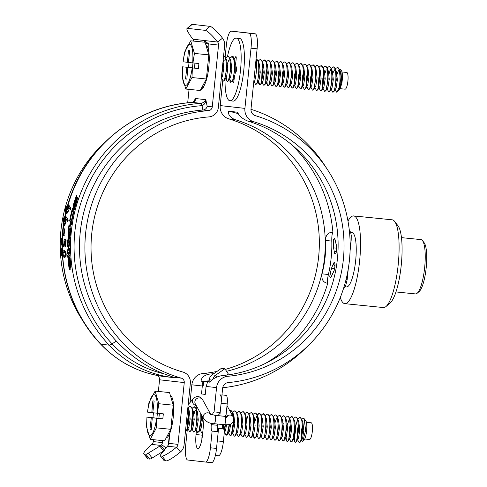 <?xml version="1.0" encoding="UTF-8"?>
<svg xmlns="http://www.w3.org/2000/svg" width="487" height="487" viewBox="0 0 487 487"><rect width="100%" height="100%" fill="white"/><g stroke="black" fill="none" stroke-linecap="round" stroke-linejoin="round"><path stroke-width="0.73" d="M253.49 84.47A15.955 3.78 -84.2 0 0 256.332 71.832A15.955 3.78 -84.2 0 0 256.095 58.848M334.946 265.719A2.1 1.431 -158.6 0 1 333.248 264.021C334.977 259.248 335.866 267.107 333.759 271.442L331.251 276.689L333.845 270.991C334.599 270.108 335.233 264.484 334.825 264.131L335.007 264.417M331.251 276.689L330.344 277.693L329.796 276.525L331.263 268.806L333.248 264.021M334.776 267.552L334.265 268.806C332.688 268.033 331.72 268.173 331.367 269.238L330.271 272.598L329.796 276.525M333.565 239.421L334.326 238.405L335.178 240.128A2.1 1.382 -14.3 0 0 335.172 240.164L336.414 245.716A2.1 1.4 -12.5 0 1 336.42 245.265C337.613 249.947 335.166 257.44 334.429 252.388L333.449 247.274L333.565 239.421L333.242 243.354L333.638 246.879C333.765 247.993 334.685 248.333 336.389 247.889L336.639 249.222M196.468 430.344L196.042 434.55A13.648 3.232 -84.2 0 0 197.88 448.49A13.648 3.232 -84.2 0 0 202.464 435.281L204.065 419.514M220.148 412.489A6.301 1.491 -84.2 0 0 218.511 415.703M205.27 394.348L201.508 393.971L205.264 394.397L206.074 386.428L216.551 387.615L214.073 411.88A6.301 1.491 -84.2 0 0 212.466 414.881M211.419 423.27L211.279 424.658A6.301 1.491 -84.2 0 0 212.125 431.098L210.433 447.809L216.526 448.424A14.695 3.482 95.8 0 1 211.589 462.65A14.695 3.482 95.8 0 1 211.577 462.65L205.514 462.035A14.695 3.482 -84.2 0 0 210.433 447.809M217.488 424.043L217.366 425.273A6.301 1.491 -84.2 0 0 218.213 431.707L212.125 431.098L218.219 431.713L216.526 448.424M187.282 429.753L185.73 445.002A14.695 3.482 -84.2 0 0 187.708 460.014L205.49 462.035A14.695 3.482 -84.2 0 0 205.502 462.035L211.589 462.65M238.289 113.678A136.47 132.586 96.5 0 0 228.5 111.182L237.394 112.193C239.111 115.918 242.532 118.865 247.67 121.038A130.169 126.468 96.5 0 1 337.436 258.688A130.169 126.468 96.5 0 1 221.81 375.623C216.331 376.731 212.387 378.916 209.97 382.185L207.748 381.936A12.595 12.236 96.5 0 0 206.482 385.954L206.135 385.917A12.595 12.236 -83.5 0 0 206.074 386.428M216.551 387.615A12.595 12.236 -83.5 0 1 227.739 376.299A130.169 126.468 96.5 0 0 343.365 259.364A130.169 126.468 96.5 0 0 253.599 121.707A12.595 12.236 -83.5 0 1 244.912 108.388L251.024 48.195A14.695 3.482 -84.2 0 0 249.052 33.183L255.139 33.798A14.695 3.482 95.8 0 1 257.112 48.81L251 109.003A6.301 6.118 -83.5 0 0 255.346 115.663A136.47 132.586 96.5 0 1 349.453 259.979A136.47 132.586 96.5 0 1 228.233 382.569A6.301 6.118 -83.5 0 0 222.638 388.23L220.173 412.495L214.085 411.88M207.298 382.928L207.401 381.893L207.748 381.936M217.007 371.429A130.169 126.468 -83.5 0 1 203.036 373.492L208.966 374.168C203.962 375.319 201.332 377.65 201.076 381.175L203.645 381.467L203.225 385.613L202.038 385.454A12.595 12.236 -83.5 0 1 203.298 381.431L202.878 385.564M222.717 80.86L220.209 105.582A12.595 12.236 96.5 0 0 228.896 118.901A130.169 126.468 -83.5 0 1 319.332 244.937A130.169 126.468 -83.5 0 1 225.311 369.408M208.966 374.168A130.169 126.468 96.5 0 0 213.866 373.626M226.558 371.295A130.169 126.468 96.5 0 0 325.206 248.09A130.169 126.468 96.5 0 0 234.825 119.577C230.15 117.452 228.038 114.652 228.5 111.182M203.036 373.492A12.595 12.236 96.5 0 0 191.848 384.809L190.052 402.475M202.379 385.491A12.595 12.236 96.5 0 0 202.318 385.996L201.508 393.971M332.901 232.366C328.335 232.129 325.827 234.819 325.383 240.432C326.12 251.761 324.987 262.901 321.986 273.846C321.298 279.441 323.21 282.588 327.727 283.3C327.173 281.809 327.398 278.874 328.408 274.504C330.965 263.504 332.097 252.369 331.805 241.083C331.69 236.591 332.061 233.687 332.901 232.366A136.47 132.586 96.5 0 0 290.629 143.854M335.178 240.128L336.42 245.265M334.429 252.388A2.1 1.424 -9.7 0 1 336.438 251.073M335.172 240.164L335.019 239.586M333.759 271.442A2.1 1.412 -155.8 0 1 333.845 270.991M210.274 381.832A136.47 132.586 -83.5 0 1 207.401 381.893M203.645 381.467A136.47 132.586 96.5 0 0 209.1 381.303M201.076 381.175A136.47 132.586 96.5 0 0 209.142 380.846M265.707 363.259A136.47 132.586 96.5 0 0 327.727 283.3M237.333 31.777A14.695 3.482 95.8 0 1 237.346 31.777L231.264 31.162A14.695 3.482 -84.2 0 0 231.258 31.162L249.052 33.183M225.171 56.736L226.321 45.388A14.695 3.482 -84.2 0 1 231.258 31.162L237.346 31.777A14.695 3.482 95.8 0 1 237.358 31.777L255.139 33.798M202.361 432.846L202.129 435.165A13.648 3.232 -84.2 0 0 201.855 439.597M306.53 347.231A142.734 138.673 -83.5 0 1 222.711 387.731M250.975 109.307A142.734 138.673 -83.5 0 1 326.82 168.636M395.98 291.944L415.508 293.917A27.296 6.465 -84.2 0 0 415.508 293.917A27.296 6.465 -84.2 0 0 417.158 293.253A27.296 6.465 -84.2 0 0 424.67 267.491A27.296 6.465 -84.2 0 0 422.473 240.578A27.296 6.465 -84.2 0 0 421.005 239.604A27.296 6.465 -84.2 0 0 420.987 239.604L401.458 237.632M394.628 221.402L398.037 225.834A39.891 9.448 95.8 0 1 401.251 265.165A39.891 9.448 95.8 0 1 390.276 302.823L386.045 306.487A44.092 10.44 -84.2 0 0 398.183 264.867A44.092 10.44 -84.2 0 0 394.628 221.402A44.092 10.44 -84.2 0 0 392.23 219.82L353.672 215.93A44.092 10.44 95.8 0 1 359.619 260.977A44.092 10.44 95.8 0 1 344.82 303.663A44.092 10.44 95.8 0 1 340.297 297.514M344.82 303.663L383.385 307.553A44.092 10.44 -84.2 0 0 386.045 306.487M422.473 240.578L424.177 242.8A25.196 5.966 95.8 0 1 426.216 267.564A25.196 5.966 95.8 0 1 419.27 291.421L417.158 293.253M347.98 221.104A44.092 10.44 95.8 0 1 353.672 215.93M350.804 232.956A27.296 6.465 95.8 0 1 355.668 260.527A27.296 6.465 95.8 0 1 345.429 286.423M70.469 237.577L70.359 239.628M69.891 238.557L70.146 239.933L70.524 238.63L70.28 237.248L69.891 238.557L70.298 238.575M70.84 232.823L70.664 234.868M70.225 233.79L70.438 235.166L70.859 233.863L70.664 232.488L70.225 233.79L70.633 233.827M153.466 439.682L153.277 441.575A4.2 4.079 -83.5 0 1 151.853 444.357L151.786 444.412A14.695 2.49 -38.4 0 0 143.842 453.835A14.695 2.49 -38.4 0 0 144.262 454.036L145.869 454.219A6.301 1.065 -38.4 0 0 148.31 453.166L159.821 446.104A4.2 0.712 -38.4 0 0 160.82 445.435L161.647 444.668A4.2 4.079 96.5 0 0 162.415 442.616L162.621 440.607M168.039 445.447A10.495 10.197 96.5 0 0 168.502 443.231L169.427 434.142M145.869 454.219L149.728 459.083A6.301 1.065 -38.4 0 0 152.169 458.03L163.577 451.029M149.728 459.083L148.115 458.9A14.695 2.49 141.6 0 1 147.695 458.699L143.842 453.835M151.786 444.412L160.82 445.435L164.679 450.305M166.012 447.93L161.647 444.668M162.049 456.057L160.436 455.875L164.296 460.739L165.903 460.921L162.049 456.057A14.695 2.49 -38.4 0 0 176.489 447.218L176.556 447.163A4.2 4.079 96.5 0 0 177.98 444.381L168.837 443.347A4.2 4.079 -83.5 0 1 168.07 445.392L167.455 446.189A4.2 0.712 -38.4 0 0 166.822 446.896L160.783 454.584A6.301 1.065 -38.4 0 0 160.26 455.789A6.301 1.065 -38.4 0 0 160.436 455.875M116.344 341.077L112.077 343.852A107.073 104.029 96.5 0 0 163.498 373.669C146.07 366.717 130.352 355.857 116.344 341.077A136.47 132.586 -83.5 0 1 88.384 197.716A136.47 132.586 -83.5 0 1 202.909 110.025L202.008 105.642A10.495 2.447 -94.2 0 0 200.394 103.378L200.869 103.347C203.572 102.757 205.228 101.54 205.824 99.695C205.806 102.58 204.57 104.553 202.129 105.618A10.495 1.881 -93.8 0 0 200.869 103.347L192.627 102.41A10.495 3.007 -94.1 0 0 192.493 102.41L194.63 100.821L195.287 98.502C195.744 100.462 194.855 101.765 192.627 102.41L192.158 102.44A10.495 2.447 -94.2 0 0 192.048 102.44C139.653 105.667 90.978 142.241 72.021 192.438C51.579 243.171 63.213 305.112 100.596 344.078C118.371 362.657 139.897 373.523 165.178 376.664L173.409 377.602A109.173 106.069 -83.5 0 1 109.125 345.143L100.888 344.206A109.173 106.069 96.5 0 0 165.178 376.664M167.455 446.189L176.489 447.218L180.507 451.942A10.495 10.197 96.5 0 0 184.068 444.996L190.344 383.208A10.495 10.197 96.5 0 0 182.984 372.074A130.169 126.468 -83.5 0 1 91.714 233.979A130.169 126.468 -83.5 0 1 208.899 116.91A10.495 10.197 96.5 0 0 218.353 107.475L224.629 45.687A10.495 10.197 96.5 0 0 222.535 38.169L217.652 41.998A14.695 2.429 -130 0 0 205.289 30.364L187.501 28.349A14.695 2.429 -130 0 0 187.038 28.447A14.695 2.429 -130 0 0 192.949 39.191L192.998 39.258A4.2 4.079 -83.5 0 1 193.802 41.115M177.98 444.381L184.256 382.593A4.2 4.079 96.5 0 0 181.31 378.137A136.47 132.586 -83.5 0 1 85.621 233.364A136.47 132.586 -83.5 0 1 208.485 110.634A4.2 4.079 96.5 0 0 212.265 106.86L207.158 106.276C206.646 108.412 205.277 109.66 203.049 110.019L202.909 110.025M222.535 38.169L217.701 42.065A4.2 4.079 96.5 0 1 218.541 45.072L212.265 106.86M217.701 42.065L192.949 39.191M205.289 30.364L210.043 26.371A14.695 2.429 50 0 1 222.407 37.998M210.043 26.371L192.255 24.35L187.501 28.349M187.038 28.447L191.799 24.453A14.695 2.429 50 0 1 192.255 24.35M204.077 42.15L204.71 40.878L208.746 43.958A13.648 3.232 95.8 0 1 208.686 50.934M204.382 85.079A13.648 3.232 95.8 0 1 201.569 89.249A13.648 3.232 95.8 0 1 201.015 88.975M208.497 49.948A13.648 3.232 95.8 0 1 208.844 47.793M205.49 43.562L208.728 43.891M189.053 89.365L187.684 102.83M73.799 206.951A136.47 132.586 96.5 0 0 73.647 207.48M68.917 258.207A136.47 132.586 96.5 0 0 69.087 260.009M180.342 452.082A14.695 2.49 141.6 0 1 165.903 460.921M160.26 455.789L164.113 460.653A6.301 1.065 -38.4 0 0 164.296 460.739M169.884 433.046L168.837 443.347M156.534 375.313A136.47 132.586 96.5 0 0 156.607 375.337A4.2 4.079 -83.5 0 1 159.553 379.787L158.366 391.445M104.699 142.514A136.47 132.586 96.5 0 0 84.214 322.869M181.31 378.137L173.713 377.279L174.133 377.681A109.173 106.069 -83.5 0 1 173.409 377.602L174.139 377.681L173.713 377.279L163.498 373.669M202.129 105.618L202.008 105.642A140.664 136.664 96.5 0 0 83.38 195.744A140.664 136.664 96.5 0 0 112.077 343.852A10.495 1.918 136.8 0 1 109.125 345.143A142.764 138.704 -83.5 0 1 80.002 194.83A142.764 138.704 -83.5 0 1 200.394 103.378M64.095 250.348L65.806 251.974L66.202 254.129L66.055 256.332L64.643 257.653M64.199 250.336L63.791 250.348L65.398 251.992L65.794 254.159L65.648 256.363L64.296 257.702L62.774 256.052L62.33 253.703L62.531 251.663L64.351 250.336M65.398 251.992L65.806 251.974A136.47 132.586 -83.5 0 0 66.062 256.302M64.381 251.724L62.701 253.082L62.659 253.764L62.805 254.683L64.345 256.308M65.812 255.005L65.435 254.957L65.361 253.41L63.84 251.742M63.974 251.742L62.701 253.082M65.842 254.926L65.708 253.258M63.109 253.057L63.213 254.658L64.594 256.278L64.187 256.314L65.435 254.957M64.296 257.702L64.704 257.666M64.193 243.488L63.645 246.684L62.853 246.83L62.184 244.389L62.561 239.927A143.184 139.112 -83.5 0 0 62.464 243.342L62.853 245.308L63.42 245.43L63.919 243.317A143.184 139.112 -83.5 0 1 64.01 240.115L64.15 239.622L65.593 239.787L65.295 245.527A143.184 139.112 -83.5 0 1 65.38 241.156L64.26 241.035A143.184 139.112 -83.5 0 0 64.193 243.488L64.601 243.488A142.764 138.704 -83.5 0 1 64.661 241.077M64.601 243.488L64.053 246.678L63.273 246.921L63.681 246.915M62.628 244.742L62.555 242.867M62.184 244.389L62.592 244.395M62.689 239.927L62.817 239.44L62.969 239.939L62.561 239.927M62.281 239.878L62.689 239.896M62.464 243.342L62.872 243.342A142.764 138.704 -83.5 0 1 62.969 239.939M65.69 240.292L66.098 240.304L65.702 245.527M65.575 245.777L65.982 245.777M65.349 246.252L65.757 246.252M65.453 246.416L65.861 246.41M64.406 229.347L63.56 235.452A143.184 139.112 -83.5 0 1 64.132 229.292L64.296 228.823L64.814 229.389L63.967 235.483M63.834 235.501L64.241 235.531M64.132 229.292L64.534 229.334A142.764 138.704 -83.5 0 1 64.534 229.334L64.698 228.866L64.814 229.389M65.684 221.987L66.068 222.029L65.842 223.405L65.435 223.338L65.66 221.962L65.063 221.895A143.184 139.112 -83.5 0 1 65.678 218.419L67.492 221.421L67.894 221.494L67.681 221.147M65.465 221.938A142.764 138.704 -83.5 0 1 65.995 218.943M65.435 223.338L65.842 223.405M64.381 225.542L64.601 224.86L65.008 224.921L64.783 225.597L64.314 224.897A143.184 139.112 -83.5 0 1 64.564 223.241L63.992 223.174L64.558 223.259M63.992 223.174L64.144 221.835L64.783 221.865A143.184 139.112 -83.5 0 1 65.623 217.226L65.83 216.782L66.299 216.898L68.217 220.094L67.894 221.494M66.025 217.305L66.232 216.867M65.83 216.782L68.217 220.094M65.897 216.812L66.299 216.898M67.815 220.021L67.492 221.421M64.601 224.86A143.184 139.112 -83.5 0 1 64.844 223.271M68.131 210.074L68.533 210.652L68.527 210.177L67.529 210.007A143.184 139.112 -83.5 0 1 68.43 206.591L70.219 209.3M67.936 210.049A142.764 138.704 -83.5 0 1 68.71 207.115M68.137 210.548L67.79 211.425L67.194 211.358A143.184 139.112 -83.5 0 0 66.829 212.922L66.549 213.586L66.53 212.959A143.184 139.112 -83.5 0 1 66.914 211.328L66.348 211.261L66.366 210.615L66.609 209.946L67.249 209.97A143.184 139.112 -83.5 0 1 68.466 205.423L68.783 205.021L70.852 208.278L70.414 209.653M68.783 205.021L70.852 208.278M70.463 208.168L70.018 209.544M69.629 266.352L70.037 266.292A142.344 138.296 -83.5 0 1 69.306 259.985L68.898 260.028A142.764 138.704 -83.5 0 0 69.629 266.352L69.355 266.852A142.764 138.704 -83.5 0 1 68.43 258.658L68.003 259.358L68.478 259.206M71.072 267.29A142.344 138.296 -83.5 0 1 70.183 259.656L69.775 259.699A142.764 138.704 -83.5 0 0 70.749 267.887L71.132 267.193A142.764 138.704 -83.5 0 1 70.14 258.274L69.562 256.819L68.898 260.028M68.411 259.315A142.344 138.296 -83.5 0 0 69.483 268.197L69.081 268.264L69.763 269.701L70.158 268.97L70.207 266.523A142.764 138.704 -83.5 0 1 69.471 260.198L69.775 259.699M70.037 266.292L69.355 266.852M69.757 266.785A142.344 138.296 -83.5 0 1 69.696 266.34M68.965 260.021A142.344 138.296 -83.5 0 1 68.862 258.871M69.483 268.197L70.171 269.628M69.97 256.789L69.306 259.985M69.081 268.264A142.764 138.704 -83.5 0 1 68.003 259.358M67.699 255.243A142.764 138.704 -83.5 0 0 67.9 258.092L69.909 254.884A142.764 138.704 -83.5 0 1 69.775 252.029L67.699 255.243L69.793 252.595M68.259 257.501A142.344 138.296 -83.5 0 1 68.101 255.212M69.69 248.796L68.71 250.233L68.868 249.411M68.71 250.233L68.302 250.251L69.702 243.579A142.764 138.704 -83.5 0 1 69.793 240.596L67.443 243.817L67.851 243.823L69.769 241.193M67.443 243.817A142.764 138.704 -83.5 0 0 67.425 246.361L69.264 244.328L67.906 250.975L67.498 250.994A142.764 138.704 -83.5 0 0 67.626 253.977L69.732 250.756A142.764 138.704 -83.5 0 1 69.684 248.218L68.302 250.251M67.833 245.777A142.344 138.296 -83.5 0 1 67.851 243.823M68.003 253.386A142.344 138.296 -83.5 0 1 67.906 250.975M68.856 244.328L67.498 250.994M67.541 240.408A142.764 138.704 -83.5 0 0 67.456 243.22L69.951 237.51A142.764 138.704 -83.5 0 1 70.14 234.831L68.49 228.634A142.764 138.704 -83.5 0 0 68.18 231.435L68.436 232.402A142.764 138.704 -83.5 0 0 67.936 239.513L67.541 240.408L67.949 240.42A142.344 138.296 -83.5 0 0 67.888 242.185M69.483 236.11L68.813 233.76L69.221 233.797L69.891 236.134L69.483 236.11L68.49 238.265A142.764 138.704 -83.5 0 1 68.813 233.76M68.49 238.265L68.898 238.289A142.344 138.296 -83.5 0 1 68.959 237.236M68.898 238.289L69.891 236.134M67.949 240.42L68.344 239.531A142.344 138.296 -83.5 0 1 68.844 232.445L68.582 231.477A142.344 138.296 -83.5 0 1 68.77 229.754M71.437 223.868L70.7 223.083L71.346 224.47A142.764 138.704 -83.5 0 1 71.802 221.646L70.183 217.975A142.764 138.704 -83.5 0 0 69.659 220.781L70.28 222.163L70.682 222.23L70.061 220.855A142.344 138.296 -83.5 0 1 70.469 218.639M69.27 225.84A142.344 138.296 -83.5 0 0 68.971 228.056L68.57 228.007L70.426 231.715A142.764 138.704 -83.5 0 1 70.743 228.878L70.061 227.484A142.764 138.704 -83.5 0 1 70.7 223.083M68.57 228.007A142.764 138.704 -83.5 0 1 68.953 225.177L70.018 226.613A142.344 138.296 -83.5 0 1 70.682 222.23M68.971 228.056L70.487 231.088M69.611 226.558A142.764 138.704 -83.5 0 1 70.28 222.163M70.061 220.855L69.659 220.781M73.409 208.028L72.575 209.325A142.344 138.296 -83.5 0 0 70.834 216.812L70.432 216.727A142.764 138.704 -83.5 0 1 72.186 209.215L72.934 207.815M70.432 216.727L70.773 217.531A142.764 138.704 -83.5 0 1 72.307 210.713L73.507 212.856A142.344 138.296 -83.5 0 0 72.07 219.667L71.668 219.594L72.021 220.398A142.764 138.704 -83.5 0 1 73.653 212.6L73.841 210.104L73.013 207.912M73.507 212.856L73.111 212.758A142.764 138.704 -83.5 0 0 71.668 219.594M72.307 210.713L73.111 212.758M74.56 208.99L74.115 208.753L74.414 209.544A142.764 138.704 -83.5 0 1 77.019 200.693L77.409 198.258L77.086 197.351M76.666 200.419L76.843 200.973L76.276 200.285L76.666 200.419M74.578 207.042L74.864 206.251L74.474 206.135A142.764 138.704 -83.5 0 1 76.276 200.285M74.864 206.251A142.344 138.296 -83.5 0 1 76.52 200.863M76.727 196.036A142.344 138.296 -83.5 0 0 74 204.254L73.61 204.132A142.764 138.704 -83.5 0 1 76.532 195.384L76.763 196.151A142.764 138.704 -83.5 0 0 74.164 203.98L74.359 204.54A142.764 138.704 -83.5 0 1 76.228 198.714L77.159 197.442M77.543 197.582L76.611 198.848L76.228 198.714M74.359 204.54L74.748 204.662A142.344 138.296 -83.5 0 1 76.611 198.848M74 204.254L74.018 207.541M74.505 208.862A142.344 138.296 -83.5 0 1 76.843 200.973M74.115 208.753A142.764 138.704 -83.5 0 1 76.459 200.839M73.61 204.132L73.622 207.432L74.474 206.135M68.533 210.652L68.186 211.522L67.596 211.455A142.764 138.704 -83.5 0 0 67.224 213.02L66.95 213.683L66.932 213.05A142.764 138.704 -83.5 0 1 67.309 211.425L67.182 211.413M66.902 211.376L66.762 210.719M68.862 205.538L69.172 205.137M65.008 224.921A142.764 138.704 -83.5 0 1 65.246 223.332M64.728 224.878A142.764 138.704 -83.5 0 1 64.966 223.302M62.872 243.342L63.456 245.405M64.418 240.128L64.558 239.634L66.001 239.799L66.098 240.304M62.86 254.798L62.726 253.082M192.493 102.41L192.048 102.44M65.727 240.292A136.47 132.586 -83.5 0 1 65.745 239.768M67.73 221.22A136.47 132.586 -83.5 0 1 67.936 220.039M70.305 209.453A136.47 132.586 -83.5 0 1 70.639 208.217M62.19 252.729L61.265 250.385L61.672 255.298A136.47 132.586 -83.5 0 1 61.666 255.231M61.721 251.56L61.94 255.206M61.532 255.237L61.447 255.912L61.265 255.334L61.672 255.298M61.265 255.334A136.89 132.994 -83.5 0 1 60.936 249.082L61.167 248.754L62.123 251.195M61.167 248.754L61.575 248.741L62.086 250.05M61.429 243.524L61.325 241.4L60.918 241.406L61.447 238.326L62.226 237.906M62.062 245.369L61.38 244.943L60.918 241.406M64.929 216.605L64.089 216.995L63.085 220.021L63.018 223.515L63.767 223.886M63.499 220.039L63.961 218.206M64.655 217.969L64.144 217.975L63.371 220.014L63.395 222.37L63.864 222.48M63.967 222.516L63.773 220.087L64.661 218.006L64.26 217.926M63.797 222.437L63.395 222.37L63.797 222.437M63.773 220.087L63.371 220.014M66.025 213.081L65.185 213.215L65.842 213.355M65.684 213.361L65.989 213.403M65.581 213.312L65.952 213.397M65.185 213.215L65.38 209.361L66.445 206.044L66.877 206.646A136.47 132.586 -83.5 0 0 65.989 209.934L65.928 211.839L65.532 211.735L66.013 211.827M65.989 209.934L65.593 209.824A136.89 132.994 -83.5 0 1 66.488 206.531M65.593 209.824L65.532 211.735M66.597 206.598L66.835 206.159L66.877 206.646M61.35 240.803L61.49 239.598M61.344 249.07L61.575 248.741M62.159 239.318L61.648 239.324L61.198 241.394L61.575 243.786L62.032 243.896M62.166 239.287L61.606 241.406L62.166 243.865M61.606 241.406L61.198 241.394M61.642 240.809L61.234 240.797M62.439 234.545L62.348 233.839A136.89 132.994 -83.5 0 1 62.969 227.679L63.14 227.21L63.255 227.526M216.721 377.035L215.552 375.264A6.721 6.526 96.5 0 0 212.825 379.44M212.058 380.073L209.258 379.757A6.721 6.526 -83.5 0 1 212.095 374.868L221.408 368.336L224.866 368.732L228.293 373.925L226.625 375.1M212.095 374.868L215.552 375.264L224.866 368.732M221.956 394.927L226.065 395.341L221.962 394.872M225.731 418.12L227.374 416.342L225.11 416.367A4.2 0.992 95.8 0 1 225.11 416.367L219.832 415.837A6.301 1.491 95.8 0 1 219.832 415.837L221.104 403.303A8.401 1.991 -84.2 0 0 219.978 394.726M226.065 395.341A8.401 1.991 95.8 0 1 227.198 403.918L221.104 403.303M223.375 441.514L224.519 430.234L223.43 428.858L218.56 428.371L217.287 440.899L223.375 441.514A14.695 3.482 95.8 0 1 218.444 455.747A14.695 3.482 95.8 0 1 218.432 455.741L215.376 455.436L218.444 455.747M223.43 428.858A6.301 1.491 95.8 0 1 223.095 428.633A6.301 1.491 95.8 0 1 222.456 424.542M224.702 416.33L226.047 415.198L227.198 403.918M225.134 415.965A7.561 1.79 -84.2 0 0 224.933 416.348M223.363 424.634A7.561 1.79 -84.2 0 0 223.795 429.321M218.56 428.371A6.301 1.491 95.8 0 1 217.586 424.049M209.258 379.757L209.039 381.869M223.436 424.64A14.695 3.482 95.8 0 1 223.35 425.23M239.476 38.436A31.491 7.457 95.8 0 1 239.501 38.436A31.491 7.457 95.8 0 1 239.525 38.436A31.491 7.457 95.8 0 1 243.756 70.566A31.491 7.457 95.8 0 1 233.182 101.101A31.491 7.457 95.8 0 1 233.157 101.101M227.557 56.23A31.491 7.457 95.8 0 1 236.256 38.108A31.491 7.457 95.8 0 1 236.274 38.114A31.491 7.457 95.8 0 1 240.511 70.238A31.491 7.457 95.8 0 1 229.931 100.779A31.491 7.457 95.8 0 1 225.043 79.418M229.931 100.779A31.491 7.457 95.8 0 1 229.913 100.772L233.182 101.101M232.518 56.802A2.1 0.499 95.8 0 1 233.139 56.547L233.62 58.166M234.898 73.945L236.146 71.619A2.1 0.499 -84.2 0 0 236.512 68.003L235.763 65.447A2.1 0.499 95.8 0 1 235.696 63.608L236.195 58.726A2.1 0.499 -84.2 0 0 235.635 56.833L234.387 59.158A2.1 0.499 95.8 0 1 234.113 59.414M232.652 80.994L233.048 82.34A2.1 0.499 -84.2 0 0 233.973 80.611L234.466 75.729M230.028 79.838L229.992 80.16A2.1 0.499 -84.2 0 0 230.552 82.053L230.783 81.615M190.709 40.805L194.423 53.424L208.82 54.873L205.1 42.253L190.709 40.805L184.543 52.298L183.082 61.806A20.576 4.87 95.8 0 1 189.711 44.39A20.576 4.87 95.8 0 1 192.694 62.896L198.915 63.523L198.41 68.539L192.182 67.912A20.576 4.87 95.8 0 1 185.553 85.328A20.576 4.87 95.8 0 1 182.576 66.816L192.481 67.863L192.98 62.926M206.092 45.626A20.996 4.973 95.8 0 1 208.813 67.029A20.996 4.973 95.8 0 1 201.862 87.392M335.208 89.584L336.56 92.14L337.199 91.94L339.068 87.557A12.595 2.983 -84.2 0 0 340.37 80.3L339.317 69.209L337.668 67.328L335.281 68.746L332.237 74.182M339.068 87.557C340.821 79.923 340.103 67.139 337.26 67.291M333.09 92.189L334.405 90.643L336.316 79.892L335.257 68.801L333.607 66.92L331.221 68.338M331.148 89.17L332.694 92.146C335.75 93.297 337.783 66.597 333.199 66.877M327.087 88.762L328.628 91.739L329.888 91.124L332.256 79.484L331.197 68.393L329.529 66.506M328.628 91.739C331.696 92.889 333.723 66.189 329.145 66.469L327.161 67.93M323.027 88.354L324.567 91.331L325.827 90.716L328.195 79.071L327.118 67.924L325.072 66.062L323.076 67.565M324.567 91.331C327.635 92.481 329.662 65.782 325.085 66.062M320.915 90.959L322.23 89.419L324.135 78.663L323.058 67.516L321.012 65.648L319.015 67.151M318.973 87.94L320.513 90.923C323.575 92.067 325.608 65.374 321.024 65.654M314.912 87.532L316.447 90.509L317.707 89.9L320.081 78.255L319.022 67.163L317.347 65.282M316.447 90.509C319.515 91.659 321.548 64.96 316.964 65.24L314.961 66.743M310.852 87.124L312.392 90.101L313.652 89.486L316.02 77.847L314.943 66.695L312.897 64.832L310.901 66.335M312.392 90.101C315.46 91.252 317.487 64.552 312.91 64.832M308.74 89.736L310.055 88.19L311.96 77.433L310.883 66.287L309.251 64.461L306.84 65.922M306.792 86.716L308.338 89.693C311.4 90.844 313.427 64.144 308.849 64.424M302.737 86.302L304.272 89.285L305.532 88.671L307.9 77.025L306.847 65.934L305.172 64.053M304.272 89.285C307.34 90.43 309.373 63.736 304.789 64.016L302.78 65.514M298.677 85.895L300.211 88.871L301.471 88.263L303.839 76.617L302.762 65.471L300.716 63.602L298.72 65.106M300.211 88.871C303.279 90.022 305.312 63.322 300.729 63.602M294.617 85.487L296.157 88.464L297.411 87.849L299.785 76.209L298.726 65.118L297.058 63.231M296.157 88.464C299.219 89.614 301.252 62.914 296.668 63.194L294.665 64.698M290.556 85.079L292.097 88.056L293.357 87.441L295.725 75.795L294.665 64.71L292.997 62.823M292.097 88.056C295.165 89.206 297.192 62.506 292.614 62.786L290.605 64.284M286.496 84.665L288.036 87.648L289.296 87.033L291.664 75.388L290.587 64.241L288.541 62.373L286.545 63.876M288.036 87.648C291.104 88.792 293.137 62.099 288.554 62.379M282.442 84.257L283.976 87.234L285.236 86.625L287.604 74.98L286.551 63.888L284.877 62.007M283.976 87.234C287.044 88.384 289.077 61.685 284.493 61.965L282.484 63.468M278.381 83.849L279.922 86.826L281.176 86.211L283.55 74.572L282.466 63.42L280.427 61.557L278.43 63.06M279.922 86.826C282.984 87.977 285.017 61.277 280.433 61.557M276.263 86.461L277.578 84.915L279.489 74.158L278.412 63.012L276.78 61.185L274.37 62.646M274.321 83.441L275.867 86.418C278.929 87.569 280.956 60.869 276.379 61.149M270.261 83.027L271.801 86.01L273.061 85.395L275.429 73.75L274.376 62.659L272.702 60.778M271.801 86.01C274.869 87.155 276.896 60.461 272.318 60.741L270.309 62.239M266.206 82.62L267.74 85.596L269.001 84.988L271.369 73.342L270.291 62.196L268.246 60.327L266.249 61.831M267.74 85.596C270.809 86.747 272.842 60.047 268.258 60.327M264.088 85.231L265.403 83.685L267.314 72.934L266.231 61.782L264.191 59.919L262.195 61.423M262.487 81.688L262.992 84.379L263.692 85.188C266.748 86.339 268.781 59.639 264.197 59.919M258.427 81.274L258.932 83.971L260.04 84.823L260.886 84.166L263.254 72.52L262.195 61.435L260.527 59.548M259.626 84.781C262.694 85.925 264.721 59.231 260.143 59.511L258.134 61.009M254.336 82.187L255.565 84.373L256.826 83.758L257.288 82.869L259.194 72.113L258.14 61.021L256.15 59.11M255.565 84.373C258.634 85.517 260.661 58.817 256.083 59.097M236.189 57.18L235.513 57.058M229.675 78.937L231.209 81.913L232.469 81.299L234.837 69.659L233.76 58.507L232.11 56.681L229.748 58.105M231.209 81.913C234.277 83.064 236.311 56.364 231.727 56.644M225.956 77.999L226.461 80.696L227.563 81.548L228.409 80.891L230.783 69.245L229.706 58.099L228.074 56.273L225.664 57.734M227.155 81.506C230.217 82.65 232.25 55.956 227.666 56.236M221.555 78.115L223.095 81.098L224.355 80.483L226.723 68.837L225.664 57.746L223.996 55.865M223.095 81.098C226.163 82.242 228.19 55.542 223.612 55.822L224.008 55.865M221.433 77.159L222.662 68.43L222.711 64.521M222.011 71.419L222.078 70.816M330.947 68.795L329.011 73.854M326.205 69.781L324.951 73.446M290.83 82.4L290.891 84.488M282.71 81.579L282.777 83.673M278.649 81.171L278.716 83.265M266.913 81.499L267.174 83.825L267.96 85.572M258.792 80.678L259.06 83.009L259.839 84.75M236.177 57.095L235.775 57.052M226.321 77.403L226.583 79.734L227.368 81.475M228.787 59.956L227.539 63.62M340.851 69.824L341.405 70.542A10.075 2.386 95.8 0 1 341.807 83.429L340.851 69.824L340.182 69.324L339.415 69.464M338.508 70.451L336.371 76.264M342.002 71.985L346.774 72.466A8.401 1.991 95.8 0 1 346.781 72.472A8.401 1.991 95.8 0 1 346.774 72.466A8.401 1.991 95.8 0 1 347.907 81.037A8.401 1.991 95.8 0 1 345.088 89.182A8.401 1.991 95.8 0 1 345.082 89.176M340.054 72.179A8.401 1.991 95.8 0 1 340.364 71.93M341.807 83.429L340.389 87.824L341.43 80.398L340.51 72.271L339.865 71.157M336.858 73.208L336.298 74.59M333.942 91.538L336.133 87.964L337.369 79.99L336.45 71.857L335.233 68.746M329.888 91.124L332.073 87.557L333.309 79.576L332.39 71.449L331.178 68.332M331.276 70.006L329.407 71.151M326.874 88.123L327.641 87.904L328.013 87.149L329.255 79.168L328.335 71.041L327.118 67.924M323.77 74.42L322.832 78.468L322.558 87.112M321.767 90.308L323.958 86.735L325.194 78.76L324.275 70.633L323.058 67.516M319.716 74.006L318.778 78.054L318.504 86.698M317.707 89.9L319.898 86.327L321.134 78.352L320.215 70.219L319.569 69.111M313.652 89.486L315.838 85.919L317.074 77.938L316.154 69.811L314.943 66.695M311.595 73.19L310.657 77.238L310.383 85.882M309.592 89.078L311.777 85.511L313.019 77.53L312.1 69.404L310.883 66.287M307.534 72.782L306.597 76.83L306.323 85.475M305.532 88.671L307.723 85.097L308.959 77.123L308.04 68.996L306.822 65.879M303.474 72.368L302.537 76.416L302.269 85.061M302.524 85.663L303.291 85.45L303.663 84.689L304.899 76.715L303.979 68.582L303.334 67.474M299.42 71.96L298.482 76.009L298.208 84.653M297.411 87.849L299.602 84.281L300.838 76.301L299.919 68.174L299.274 67.066M295.359 71.552L294.422 75.601L294.148 84.245M293.357 87.441L295.542 83.874L296.778 75.893L295.865 67.766L295.213 66.658M289.296 87.033L291.488 83.46L292.724 75.485L291.804 67.358L290.587 64.241M285.236 86.625L287.427 83.052L288.663 75.077L287.744 66.944L286.526 63.834M283.184 70.323L282.247 74.371L281.973 83.015M281.176 86.211L283.367 82.644L284.603 74.663L283.684 66.536L282.466 63.42M279.124 69.915L278.187 73.963L277.913 82.607M277.121 85.803L279.307 82.236L280.542 74.255L279.629 66.129L278.412 63.012M275.064 69.507L274.126 73.555L273.852 82.2M273.061 85.395L275.246 81.822L276.488 73.847L275.569 65.721L274.351 62.604M269.001 84.988L271.192 81.414L272.428 73.44L271.509 65.307L270.291 62.196M266.949 68.685L266.012 72.733L265.738 81.378M264.94 84.574L267.132 81.006L268.367 73.026L267.448 64.899L266.231 61.782M262.889 68.277L261.951 72.326L261.677 80.97M260.886 84.166L263.071 80.599L264.307 72.618L263.388 64.491L262.176 61.374M256.826 83.758L259.011 80.185L260.253 72.21L259.334 64.083L258.116 60.966M255.103 79.363L256.01 74.462M235.714 72.417L235.787 65.538M235.653 64.424L234.332 60.516M228.409 80.891L230.601 77.323L231.836 69.343L230.917 61.216L229.706 58.099M224.355 80.483L226.54 76.909L227.776 68.935L226.863 60.808L225.645 57.691M225.743 59.365L223.953 60.388L223.21 61.746M221.293 78.529L222.486 76.502L223.722 68.527L223.058 61.161M340.389 87.824L339.262 89.9M340.37 80.3C340.054 87.222 339.524 90.545 338.788 90.265M339.622 89.438L337.199 91.94M208.82 54.873L206.366 78.991L200.2 90.491L185.809 89.042L182.095 76.416L182.534 66.81M206.366 78.991L191.975 77.543L185.809 89.042M188.384 62.409L189.717 50.727L188.432 50.581L187.392 62.293L192.694 62.896M187.392 62.293L183.082 61.806M189.029 62.482L188.524 67.419M192.481 67.863L182.576 66.816M186.886 67.309L185.547 78.985L186.831 79.131L187.872 67.419L192.182 67.912M186.831 79.119L185.547 78.985M198.41 68.539L187.872 67.419M194.453 68.089L194.958 63.127M192.414 67.936L191.975 77.543M194.423 53.424L192.925 62.92M151.25 429.431L149.966 429.303L151.25 429.449L152.291 417.736L162.822 418.857L156.601 418.223A20.576 4.87 95.8 0 1 149.972 435.64A20.576 4.87 95.8 0 1 146.989 417.134L158.872 418.382L146.989 417.134M156.832 418.248L156.388 427.854L150.227 439.353L146.508 426.734L146.952 417.128M297.861 437.009L297.928 439.104M297.594 439.694L299.14 442.671C302.196 443.815 304.229 417.122 299.645 417.402L297.642 418.899M299.14 442.671L300.388 442.056L300.85 441.167L302.762 430.411L301.703 419.319L300.029 417.438M299.84 417.438L297.807 419.337M297.234 420.482L294.799 429.534L294.507 440.485L295.286 442.233M293.162 438.337L295.073 442.257L296.333 441.648L298.701 430.003L297.624 418.857L295.579 416.988L293.582 418.491M289.814 438.349L290.319 441.039L291.019 441.849C294.081 443 296.108 416.3 291.53 416.58L289.522 418.083M291.421 441.892L292.736 440.345L294.641 429.595L293.588 418.503L291.518 416.58M291.719 416.616L289.692 418.516M289.114 419.66L287.47 424.664M286.125 437.338L286.386 439.67L287.166 441.411M287.342 423.556L286.587 426.825M285.419 438.464L286.959 441.441C290.021 442.592 292.054 415.892 287.47 416.172L285.461 417.676M286.959 441.441L288.213 440.826L288.675 439.938L290.581 429.181L289.528 418.096L287.854 416.208M283.282 423.148L282.533 426.417M281.358 438.057L282.892 441.033L284.152 440.418L286.526 428.773L285.443 417.627L283.404 415.758L281.407 417.262M282.892 441.033C285.96 442.178 287.994 415.484 283.41 415.764L283.404 415.758M277.298 437.643L278.844 440.625C281.906 441.77 283.933 415.07 279.355 415.35L277.371 416.811M278.844 440.625L280.098 440.011L280.555 439.116L282.466 428.365L281.407 417.274L279.343 415.35M276.415 418.662L275.161 422.326M273.237 437.235L274.784 440.211C277.846 441.362 279.873 414.662 275.295 414.942L273.286 416.446M274.784 440.211L276.038 439.597L276.5 438.708L278.406 427.957L277.346 416.866L275.679 414.979M269.183 436.827L270.723 439.804C273.785 440.954 275.819 414.254 271.235 414.534L269.226 416.038M270.723 439.804L271.977 439.189L272.44 438.3L274.345 427.543L273.292 416.458L271.222 414.534M265.123 436.419L266.669 439.396C269.725 440.54 271.758 413.847 267.174 414.127L265.172 415.624M266.669 439.396L267.917 438.781L268.38 437.892L270.285 427.136L269.232 416.044L267.558 414.163M261.062 436.005L262.609 438.982C265.665 440.132 267.698 413.433 263.114 413.713L261.111 415.216M262.609 438.982L263.857 438.373L264.319 437.478L266.231 426.728L265.172 415.636L263.108 413.713M257.002 435.597L258.548 438.574C261.61 439.724 263.637 413.025 259.06 413.305L257.051 414.808M258.548 438.574L259.802 437.959L260.259 437.07L262.17 426.32L261.111 415.228L259.047 413.305M259.248 413.341L257.221 415.241M256.643 416.385L254.999 421.383M253.654 434.063L253.916 436.395L254.695 438.136M253.283 434.66L253.794 437.356L254.488 438.166C257.55 439.317 259.583 412.617 254.999 412.897L252.99 414.4M254.488 438.166L255.742 437.551L256.205 436.662L258.11 425.906L257.057 414.821L255.383 412.933M248.887 434.781L250.421 437.758L251.682 437.143L254.05 425.498L252.997 414.407L251.347 412.526L248.96 413.944M247.999 415.795L246.751 419.459M244.827 434.367L246.373 437.344C249.429 438.495 251.462 411.795 246.879 412.075L244.876 413.579M246.769 437.387L248.084 435.841L249.995 425.09L248.936 413.999L246.872 412.075M240.767 433.96L242.313 436.936C245.375 438.087 247.402 411.387 242.824 411.667L240.815 413.171M242.313 436.936L243.567 436.322L244.024 435.433L245.935 424.682L244.876 413.591L243.208 411.704M236.706 433.552L238.246 436.529L239.507 435.914L241.875 424.268L240.797 413.122L238.752 411.259L236.755 412.763M232.652 433.144L234.192 436.121C237.254 437.265 239.287 410.571 234.704 410.851L232.695 412.349M234.594 436.157L235.909 434.617L237.814 423.86L236.761 412.769L234.691 410.845M228.592 432.73L230.126 435.707L231.441 434.167L233.419 421.486M233.748 418.23L232.701 412.361L231.027 410.48M226.644 416.428A4.2 3.859 -29 0 1 230.29 415.076A4.2 3.859 -29 0 1 233.243 416.957L232.293 412.319L230.643 410.438L229.767 410.687M224.531 432.322L226.071 435.299L227.386 433.753L229.188 424.542M200.181 429.869L201.715 432.846L202.823 431.744M196.121 429.455L197.655 432.432L198.97 430.892L200.881 420.135L200.778 413.731M197.278 407.424L196.194 408.623M195.232 410.474L193.984 414.139M192.061 429.047L193.607 432.024C196.663 433.174 198.696 406.475 194.112 406.755L192.109 408.258M193.607 432.024L194.855 431.409L195.317 430.52L197.229 419.77L196.17 408.678L194.106 406.755M188 428.639L189.546 431.616C192.608 432.766 194.636 406.067 190.058 406.347L188.049 407.844M189.546 431.616L190.801 431.001L191.257 430.112L193.169 419.356L192.109 408.27L190.046 406.347M185.468 431.202L186.795 429.662L188.7 418.905L187.799 408.252M295.073 442.257C298.141 443.407 300.169 416.708 295.591 416.988M250.421 437.758C253.49 438.903 255.523 412.209 250.939 412.489M238.246 436.529C241.315 437.679 243.342 410.979 238.764 411.259M230.138 435.707L231.386 435.098L231.849 434.203L233.76 423.453L233.821 420.202M226.078 435.299L227.332 434.684L227.788 433.795L229.608 424.439M224.41 431.366L225.481 424.81M224.318 429.978L225.073 424.792M201.721 432.846L202.738 432.547M197.661 432.432L198.915 431.823L199.378 430.928L201.283 420.178L201.253 414.583M185.486 431.208L186.74 430.593L187.203 429.704L189.108 418.948L187.879 407.449M302.232 439.201A10.075 2.386 95.8 0 1 301.885 437.6M301.654 440.102L302.397 441.259L302.951 441.094L305.599 430.283L304.186 418.729L303.444 418.181L301.715 419.289M304.186 418.735L305.818 420.859A10.075 2.386 95.8 0 1 306.633 430.764A10.075 2.386 95.8 0 1 303.858 440.309L302.951 441.094M302.11 433.4A8.401 1.991 95.8 0 1 302.403 429.297M306.414 422.302L311.193 422.783A8.401 1.991 95.8 0 1 311.193 422.783A8.401 1.991 95.8 0 1 311.199 422.783A8.401 1.991 95.8 0 1 312.325 431.354A8.401 1.991 95.8 0 1 309.507 439.493A8.401 1.991 95.8 0 1 309.501 439.493M147.5 412.118A20.576 4.87 95.8 0 1 154.129 394.701A20.576 4.87 95.8 0 1 157.112 413.213L152.796 412.72L154.136 401.044L152.851 400.898L151.81 412.611L147.464 412.118L148.961 402.615L155.122 391.116L169.519 392.571L173.232 405.19L170.785 429.309L164.618 440.808L150.227 439.353M170.785 429.309L156.388 427.854M302.397 426.168L301.459 430.216L301.185 438.86M300.388 442.056L302.579 438.483L303.815 430.508L302.896 422.381L301.678 419.264M298.336 425.754L297.399 429.808L297.125 438.452M296.333 441.648L298.519 438.075L299.755 430.1L298.835 421.973L297.624 418.857M293.32 438.641L294.087 438.428L294.458 437.667L295.7 429.692L294.781 421.559L293.564 418.443M290.215 424.938L289.278 428.986L289.004 437.63M289.266 438.233L290.027 438.014L290.404 437.259L291.64 429.278L290.721 421.152L289.503 418.035M285.205 437.819L285.972 437.606L286.344 436.845L287.58 428.87L286.66 420.744L285.443 417.627M280.098 440.011L282.283 436.437L283.519 428.463L282.6 420.336L281.389 417.219M276.038 439.597L278.223 436.029L279.465 428.055L278.546 419.922L277.328 416.805M271.977 439.189L274.169 435.622L275.405 427.641L274.485 419.514L273.268 416.397M267.917 438.781L270.108 435.208L271.344 427.233L270.425 419.106L269.208 415.989M263.857 438.373L266.048 434.8L267.284 426.825L266.365 418.698L265.153 415.581M259.802 437.959L261.988 434.392L263.224 426.417L262.31 418.284L261.093 415.168M256.789 434.958L257.556 434.739L257.933 433.984L259.169 426.003L258.25 417.876L257.033 414.76M252.735 434.544L253.496 434.331L253.873 433.57L255.109 425.595L254.19 417.469L252.972 414.352M247.621 436.736L249.813 433.162L251.048 425.188L250.129 417.061L248.912 413.944M243.567 436.322L245.752 432.754L246.988 424.78L246.075 416.647L244.858 413.53M239.507 435.914L241.692 432.346L242.934 424.366L242.015 416.239L240.797 413.122M235.446 435.506L237.638 431.932L238.873 423.958L237.954 415.831L236.737 412.714M231.386 435.098L233.577 431.525L234.813 423.55L233.894 415.423L233.249 414.309M227.332 434.684L229.517 431.117L230.71 424.043M224.27 432.73L225.457 430.709L226.571 424.828M203.834 421.779L203.56 424.5M198.915 431.823L201.107 428.25L202.342 420.275L202.263 416.415M194.855 431.409L197.046 427.842L198.282 419.861L197.363 411.734L196.151 408.617M196.249 410.291L194.38 411.436M192.803 415.113L191.866 419.161L191.592 427.805M190.801 431.001L192.986 427.434L194.222 419.453L193.309 411.326L192.091 408.209M188.743 414.705L187.805 418.753L187.532 427.397M186.74 430.593L188.932 427.02L190.167 419.045L189.248 410.918L188.031 407.802M302.293 427.306L302.415 426.77M170.511 395.937A20.996 4.973 95.8 0 1 173.226 417.347A20.996 4.973 95.8 0 1 166.28 437.703M155.122 391.116L158.841 403.735L157.344 413.238L163.334 413.84L162.822 418.857M173.232 405.19L158.841 403.735M152.291 417.736L156.601 418.223M158.872 418.406L159.377 413.445M152.802 412.708L151.81 412.611M157.398 413.244L156.893 418.181M153.442 412.793L152.942 417.73M151.299 417.621L149.966 429.303M217.366 425.273L211.279 424.658M247.67 121.038L253.599 121.707M221.81 375.623L227.739 376.299M228.896 118.901L234.825 119.577M191.848 384.809L202.318 385.996M321.986 273.846L328.408 274.504M325.383 240.432L331.805 241.083M333.449 247.274A2.1 1.406 -11.6 0 1 333.638 246.879M331.367 269.238A2.1 1.418 -156.7 0 1 331.263 268.806M220.209 105.582L244.912 108.388M257.112 48.81L251.024 48.195M202.129 435.165L196.042 434.55M349.246 229.669L350.646 232.427L351.237 235.367L351.194 240.03L350.05 239.927M348.26 268.897L347.158 279.715L346.038 279.611M159.821 446.104L163.65 450.932M148.31 453.166L152.169 458.03M144.262 454.036L148.115 458.9M162.415 442.616L153.277 441.575M193.832 101.905L195.287 98.502L205.824 99.695L207.158 106.276M218.541 45.072L208.746 43.958M180.507 451.942L176.556 447.163M184.256 382.593L159.553 379.787M208.485 110.634L203.049 110.019M72.575 209.325L72.186 209.215M192.158 102.44A142.764 138.704 96.5 0 0 66.743 209.915M66.415 211.267A142.764 138.704 96.5 0 0 64.272 221.804M64.053 223.186A142.764 138.704 96.5 0 0 62.452 239.434M62.312 245.436A142.764 138.704 96.5 0 0 62.446 251.901M62.659 255.772A142.764 138.704 96.5 0 0 100.888 344.206A10.495 1.918 136.8 0 1 100.596 344.078M63.213 255.438A140.664 136.664 -83.5 0 1 63.146 254.391M62.872 245.326A140.664 136.664 -83.5 0 1 62.884 243.689M203.657 423.526A12.595 2.983 95.8 0 1 203.986 419.41M210.64 414.206L202.641 399.784A4.2 3.859 151 0 0 199.688 397.897A4.2 3.859 151 0 0 195.658 399.705A4.2 3.859 151 0 0 195.299 403.857L203.578 418.777A4.2 3.859 151 0 1 203.189 416.336A4.2 3.859 151 0 1 207.967 412.824A4.2 3.859 151 0 1 210.53 414.145M202.641 399.784C201.508 397.861 200.029 396.808 198.203 396.619C196.377 396.455 194.733 397.173 193.278 398.774A4.2 3.872 41.1 0 0 192.736 402.865A4.2 3.872 41.1 0 0 196.218 405.507M219.832 415.837L214.962 415.344A4.2 0.992 95.8 0 1 215.339 420.963A4.2 0.992 95.8 0 1 214.116 423.702L214.116 423.702C210.274 423.775 206.762 422.132 203.578 418.777M225.11 416.367A4.2 0.992 95.8 0 1 225.487 421.992A4.2 0.992 95.8 0 1 224.263 424.725L214.116 423.702M336.414 245.716C336.803 248.967 336.663 251.268 336 252.613L336.237 252.376M351.194 240.03L350.074 251M347.158 279.715L345.6 286.064L343.232 289.394M63.694 246.915L63.286 246.921M239.501 38.436L236.256 38.108M333.096 92.189L332.694 92.146M320.921 90.959L320.513 90.923M308.746 89.736L308.338 89.693M276.275 86.461L275.867 86.418M264.094 85.231L263.692 85.188M329.535 66.512L329.133 66.469M317.36 65.282L316.958 65.24M305.185 64.053L304.777 64.01M297.064 63.237L296.662 63.194M293.01 62.823L292.602 62.786M284.889 62.007L284.481 61.965M272.714 60.778L272.306 60.735M260.533 59.548L260.131 59.511M340.042 88.671L345.088 89.182M339.293 69.154L340.51 72.271M325.827 90.716L327.641 87.904M318.997 67.109L320.215 70.219M301.471 88.263L303.291 85.45M302.762 65.471L303.979 68.582M298.708 65.057L299.919 68.174M294.647 64.649L295.865 67.766M232.469 81.299L234.284 78.492M233.76 58.507L234.977 61.624M262.146 82.212L262.992 84.379M258.086 81.804L258.932 83.971M233.736 79.344L234.022 80.087M225.615 78.529L226.461 80.696M300.041 417.438L299.639 417.396M287.866 416.208L287.458 416.172M275.691 414.985L275.283 414.942M267.57 414.163L267.162 414.12M255.395 412.933L254.987 412.897M243.22 411.71L242.812 411.667M231.039 410.48L230.637 410.438M291.427 441.892L291.019 441.849M246.775 437.387L246.373 437.344M234.6 436.157L234.192 436.121M304.728 439.012L309.507 439.493M292.273 441.234L294.087 438.428M288.213 440.826L290.027 438.014M284.152 440.418L285.972 437.606M255.742 437.551L257.556 434.739M251.682 437.143L253.496 434.331M232.676 412.306L233.894 415.423M289.473 438.872L290.319 441.039M252.57 434.24L253.794 437.356M227.009 405.72L233.243 416.957L233.809 420.275C231.282 424.92 231.039 424.688 224.263 424.725M193.278 398.774L188.165 404.636M214.962 415.344L210.427 414.072L210.92 414.705M197.119 407.144L196.048 408.374"/></g></svg>

